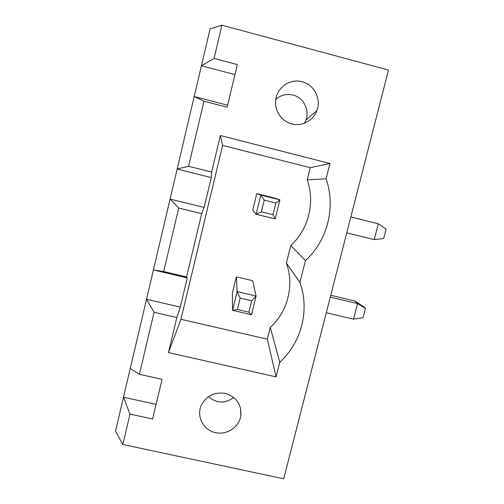 <?xml version="1.0" encoding="UTF-8"?>
<svg xmlns="http://www.w3.org/2000/svg" width="504" height="504" viewBox="0 0 504 504"><rect width="100%" height="100%" fill="white"/><g stroke="black" fill="none" stroke-linecap="round" stroke-linejoin="round"><path stroke-width="0.76" d="M122.825 444.49L130.007 414.099L123.499 397.209L115.51 431.185L122.825 444.49L283.714 478.8L388.489 70.05L221.924 25.2L210.111 28.823L201.417 65.791L234.94 74.617M130.007 414.099L152.58 419.007L162.067 379.348L139.413 374.308L154.067 312.297L176.841 317.552L168.468 352.573L276.072 376.897L279.758 362.288C301.531 342.581 309.903 310.036 299.924 282.41L305.43 260.587C327.474 240.578 336.048 207.257 326.075 178.794L329.937 163.491L220.374 135.532L211.636 172.047L188.578 166.276L203.963 101.203L227.147 107.207L237.34 64.581L214.074 58.42L221.924 25.2M330.763 295.262L354.81 300.989L357.575 303.603L330.284 297.114M354.81 300.989L363.693 306.734L365.457 308.372L363.044 317.64L353.537 319.145L326.283 312.713M353.537 319.145L357.575 303.603L365.457 308.372M374.189 239.627L378.302 223.801L386.133 229.093L383.67 238.531L374.189 239.627L346.758 232.854M350.847 216.903L378.302 223.801L350.834 216.959M156.089 404.353L123.499 397.209L201.417 65.791L214.074 58.42M139.413 374.308L130.24 368.525M211.636 172.047L211.289 177.572L204.139 207.446L201.688 213.646L186.556 276.942L187.28 277.931L180.293 307.125L146.519 299.281L154.067 312.297M227.625 105.204L194.191 96.535L203.963 101.203M180.293 307.125L176.841 317.552M188.578 166.276L177.143 169.054L211.289 177.572M220.374 135.532L222.617 145.404L180.949 319.278L267.341 339.205L270.295 327.405C287.797 311.541 294.468 285.289 286.398 263.044L290.789 245.505C308.467 229.446 315.271 202.69 307.207 179.915L310.269 167.668L222.617 145.404M168.468 352.573L180.949 319.278M276.072 376.897L267.341 339.205M279.758 362.288L270.295 327.405M329.937 163.491L310.269 167.668M299.924 282.41L286.398 263.044M326.075 178.794L307.207 179.915M305.43 260.587L290.789 245.505M225.212 393.404C214.118 391.803 206.073 395.924 201.071 405.764C196.447 416.644 203.326 429.817 214.95 432.552C226.51 435.513 239.217 427.228 240.843 415.674C241.567 404.321 236.357 396.894 225.212 393.404M302.173 81.749C289.787 78.095 276.091 88.168 275.6 101.285C274.882 111.8 282.379 121.911 292.446 124.11C302.494 126.391 313.318 120.406 316.896 110.597C321.489 99.036 314.187 84.622 302.173 81.749M204.139 207.446L170.081 199.086L178.712 208.026L163.699 271.543L153.418 269.936L187.28 277.931M178.712 208.026L201.688 213.646M163.699 271.543L186.556 276.942M236.363 276.841L232.401 293.038L232.546 310.325L237.145 291.583L236.363 276.841L252.706 280.728L256.082 296.05L237.145 291.583L240.156 298.072L237.346 309.494L232.546 310.325L251.452 314.735L256.082 296.05L251.704 300.787L240.156 298.072M275.184 218.944L256.12 214.25L261.368 211.819L272.998 214.685L275.184 218.944L279.915 199.842L273.206 197.7L256.75 193.605L252.706 210.118L256.12 214.25L260.82 195.086L256.75 193.605M208.499 396.635C216.613 403.496 225.023 403.78 233.736 397.499M304.372 123.278L305.878 120.11C309.872 110.055 303.484 97.53 293.013 95.048C286.537 93.561 280.804 95.023 275.801 99.433M279.915 199.842L260.82 195.086L264.241 200.132L275.883 203.024L279.915 199.842M251.452 314.735L248.882 312.184L237.346 309.494M248.882 312.184L251.704 300.787M261.368 211.819L264.241 200.132M272.998 214.685L275.883 203.024M240.547 408.29L240.843 415.674M305.878 120.11L316.896 110.597"/></g></svg>
